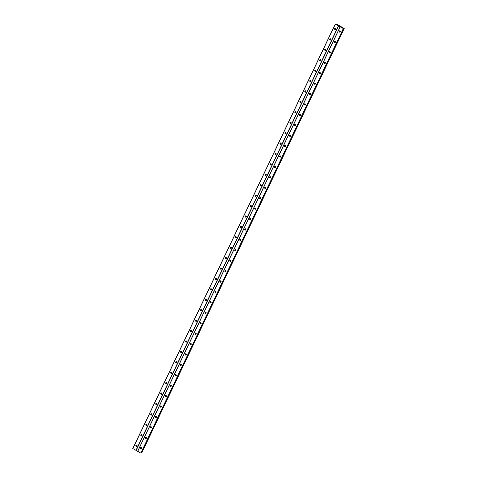 <?xml version="1.0" encoding="UTF-8"?>
<svg xmlns="http://www.w3.org/2000/svg" width="477" height="477" viewBox="0 0 477 477"><rect width="100%" height="100%" fill="white"/><g stroke="black" fill="none" stroke-linecap="round" stroke-linejoin="round"><path stroke-width="0.72" d="M141.001 447.545A0.668 0.626 -103.5 0 0 141.299 448.779M140.399 447.891A0.668 0.626 -103.5 0 0 141.114 448.857A0.668 0.626 -103.5 0 0 141.448 447.802A0.668 0.626 -103.5 0 0 140.399 447.891M339.755 30.844A0.668 0.626 -103.5 0 0 340.053 32.078M339.153 31.196A0.668 0.626 -103.5 0 0 339.868 32.156A0.668 0.626 -103.5 0 0 340.202 31.106A0.668 0.626 -103.5 0 0 339.153 31.196M334.788 41.266A0.668 0.626 -103.5 0 0 335.087 42.495M334.186 41.612A0.668 0.626 -103.5 0 0 334.902 42.578A0.668 0.626 -103.5 0 0 335.236 41.523A0.668 0.626 -103.5 0 0 334.186 41.612M329.822 51.683A0.668 0.626 -103.5 0 0 330.114 52.917M329.219 52.029A0.668 0.626 -103.5 0 0 329.935 52.995A0.668 0.626 -103.5 0 0 330.263 51.939A0.668 0.626 -103.5 0 0 329.219 52.029M324.849 62.099A0.668 0.626 -103.5 0 0 325.147 63.334M324.247 62.445A0.668 0.626 -103.5 0 0 324.962 63.411A0.668 0.626 -103.5 0 0 325.296 62.362A0.668 0.626 -103.5 0 0 324.247 62.445M319.882 72.516A0.668 0.626 -103.5 0 0 320.18 73.75M319.28 72.862A0.668 0.626 -103.5 0 0 319.995 73.828A0.668 0.626 -103.5 0 0 320.329 72.778A0.668 0.626 -103.5 0 0 319.28 72.862M314.915 82.932A0.668 0.626 -103.5 0 0 315.208 84.167M314.307 83.278A0.668 0.626 -103.5 0 0 315.029 84.244A0.668 0.626 -103.5 0 0 315.357 83.195A0.668 0.626 -103.5 0 0 314.307 83.278M309.943 93.349A0.668 0.626 -103.5 0 0 310.241 94.583M309.34 93.701A0.668 0.626 -103.5 0 0 310.056 94.661A0.668 0.626 -103.5 0 0 310.39 93.611A0.668 0.626 -103.5 0 0 309.34 93.701M304.976 103.771A0.668 0.626 -103.5 0 0 305.268 105M304.374 104.117A0.668 0.626 -103.5 0 0 305.089 105.077A0.668 0.626 -103.5 0 0 305.417 104.028A0.668 0.626 -103.5 0 0 304.374 104.117M300.003 114.188A0.668 0.626 -103.5 0 0 300.301 115.416M299.401 114.534A0.668 0.626 -103.5 0 0 300.122 115.5A0.668 0.626 -103.5 0 0 300.45 114.444A0.668 0.626 -103.5 0 0 299.401 114.534M295.036 124.604A0.668 0.626 -103.5 0 0 295.335 125.839M294.434 124.95A0.668 0.626 -103.5 0 0 295.15 125.916A0.668 0.626 -103.5 0 0 295.484 124.861A0.668 0.626 -103.5 0 0 294.434 124.95M290.07 135.021A0.668 0.626 -103.5 0 0 290.362 136.255M289.467 135.367A0.668 0.626 -103.5 0 0 290.183 136.333A0.668 0.626 -103.5 0 0 290.511 135.283A0.668 0.626 -103.5 0 0 289.467 135.367M285.097 145.437A0.668 0.626 -103.5 0 0 285.395 146.672M284.495 145.783A0.668 0.626 -103.5 0 0 285.216 146.749A0.668 0.626 -103.5 0 0 285.544 145.7A0.668 0.626 -103.5 0 0 284.495 145.783M280.13 155.854A0.668 0.626 -103.5 0 0 280.428 157.088M279.528 156.206A0.668 0.626 -103.5 0 0 280.243 157.166A0.668 0.626 -103.5 0 0 280.577 156.116A0.668 0.626 -103.5 0 0 279.528 156.206M275.163 166.27A0.668 0.626 -103.5 0 0 275.456 167.505M274.561 166.622A0.668 0.626 -103.5 0 0 275.277 167.582A0.668 0.626 -103.5 0 0 275.605 166.533A0.668 0.626 -103.5 0 0 274.561 166.622M270.191 176.693A0.668 0.626 -103.5 0 0 270.489 177.921M269.588 177.039A0.668 0.626 -103.5 0 0 270.304 178.004A0.668 0.626 -103.5 0 0 270.638 176.949A0.668 0.626 -103.5 0 0 269.588 177.039M265.224 187.109A0.668 0.626 -103.5 0 0 265.522 188.343M264.622 187.455A0.668 0.626 -103.5 0 0 265.337 188.421A0.668 0.626 -103.5 0 0 265.671 187.366A0.668 0.626 -103.5 0 0 264.622 187.455M260.257 197.526A0.668 0.626 -103.5 0 0 260.549 198.76M259.655 197.872A0.668 0.626 -103.5 0 0 260.37 198.837A0.668 0.626 -103.5 0 0 260.698 197.788A0.668 0.626 -103.5 0 0 259.655 197.872M255.284 207.942A0.668 0.626 -103.5 0 0 255.583 209.176M254.682 208.288A0.668 0.626 -103.5 0 0 255.398 209.254A0.668 0.626 -103.5 0 0 255.732 208.205A0.668 0.626 -103.5 0 0 254.682 208.288M250.318 218.359A0.668 0.626 -103.5 0 0 250.616 219.593M249.715 218.704A0.668 0.626 -103.5 0 0 250.431 219.67A0.668 0.626 -103.5 0 0 250.765 218.621A0.668 0.626 -103.5 0 0 249.715 218.704M245.351 228.775A0.668 0.626 -103.5 0 0 245.643 230.009M244.749 229.127A0.668 0.626 -103.5 0 0 245.464 230.087A0.668 0.626 -103.5 0 0 245.792 229.038A0.668 0.626 -103.5 0 0 244.749 229.127M240.378 239.198A0.668 0.626 -103.5 0 0 240.676 240.426M239.776 239.543A0.668 0.626 -103.5 0 0 240.491 240.503A0.668 0.626 -103.5 0 0 240.825 239.454A0.668 0.626 -103.5 0 0 239.776 239.543M235.411 249.614A0.668 0.626 -103.5 0 0 235.71 250.848M234.809 249.96A0.668 0.626 -103.5 0 0 235.525 250.926A0.668 0.626 -103.5 0 0 235.859 249.87A0.668 0.626 -103.5 0 0 234.809 249.96M230.445 260.031A0.668 0.626 -103.5 0 0 230.737 261.265M229.836 260.376A0.668 0.626 -103.5 0 0 230.558 261.342A0.668 0.626 -103.5 0 0 230.886 260.287A0.668 0.626 -103.5 0 0 229.836 260.376M225.472 270.447A0.668 0.626 -103.5 0 0 225.77 271.681M224.87 270.793A0.668 0.626 -103.5 0 0 225.585 271.759A0.668 0.626 -103.5 0 0 225.919 270.709A0.668 0.626 -103.5 0 0 224.87 270.793M220.505 280.864A0.668 0.626 -103.5 0 0 220.797 282.098M219.903 281.209A0.668 0.626 -103.5 0 0 220.618 282.175A0.668 0.626 -103.5 0 0 220.952 281.126A0.668 0.626 -103.5 0 0 219.903 281.209M215.532 291.28A0.668 0.626 -103.5 0 0 215.831 292.514M214.93 291.632A0.668 0.626 -103.5 0 0 215.652 292.592A0.668 0.626 -103.5 0 0 215.98 291.542A0.668 0.626 -103.5 0 0 214.93 291.632M210.566 301.702A0.668 0.626 -103.5 0 0 210.864 302.931M209.963 302.048A0.668 0.626 -103.5 0 0 210.679 303.008A0.668 0.626 -103.5 0 0 211.013 301.959A0.668 0.626 -103.5 0 0 209.963 302.048M205.599 312.119A0.668 0.626 -103.5 0 0 205.891 313.347M204.997 312.465A0.668 0.626 -103.5 0 0 205.712 313.431A0.668 0.626 -103.5 0 0 206.04 312.375A0.668 0.626 -103.5 0 0 204.997 312.465M200.626 322.535A0.668 0.626 -103.5 0 0 200.924 323.77M200.024 322.881A0.668 0.626 -103.5 0 0 200.745 323.847A0.668 0.626 -103.5 0 0 201.073 322.792A0.668 0.626 -103.5 0 0 200.024 322.881M195.659 332.952A0.668 0.626 -103.5 0 0 195.958 334.186M195.057 333.298A0.668 0.626 -103.5 0 0 195.773 334.264A0.668 0.626 -103.5 0 0 196.107 333.214A0.668 0.626 -103.5 0 0 195.057 333.298M190.693 343.368A0.668 0.626 -103.5 0 0 190.985 344.603M190.09 343.714A0.668 0.626 -103.5 0 0 190.806 344.68A0.668 0.626 -103.5 0 0 191.134 343.631A0.668 0.626 -103.5 0 0 190.09 343.714M185.72 353.785A0.668 0.626 -103.5 0 0 186.018 355.019M185.118 354.137A0.668 0.626 -103.5 0 0 185.833 355.097A0.668 0.626 -103.5 0 0 186.167 354.047A0.668 0.626 -103.5 0 0 185.118 354.137M180.753 364.201A0.668 0.626 -103.5 0 0 181.051 365.436M180.151 364.553A0.668 0.626 -103.5 0 0 180.866 365.513A0.668 0.626 -103.5 0 0 181.2 364.464A0.668 0.626 -103.5 0 0 180.151 364.553M175.786 374.624A0.668 0.626 -103.5 0 0 176.079 375.852M175.184 374.97A0.668 0.626 -103.5 0 0 175.9 375.936A0.668 0.626 -103.5 0 0 176.228 374.88A0.668 0.626 -103.5 0 0 175.184 374.97M170.814 385.04A0.668 0.626 -103.5 0 0 171.112 386.275M170.211 385.386A0.668 0.626 -103.5 0 0 170.927 386.352A0.668 0.626 -103.5 0 0 171.261 385.297A0.668 0.626 -103.5 0 0 170.211 385.386M165.847 395.457A0.668 0.626 -103.5 0 0 166.145 396.691M165.245 395.803A0.668 0.626 -103.5 0 0 165.96 396.769A0.668 0.626 -103.5 0 0 166.294 395.719A0.668 0.626 -103.5 0 0 165.245 395.803M160.88 405.873A0.668 0.626 -103.5 0 0 161.172 407.108M160.278 406.219A0.668 0.626 -103.5 0 0 160.993 407.185A0.668 0.626 -103.5 0 0 161.321 406.136A0.668 0.626 -103.5 0 0 160.278 406.219M155.907 416.29A0.668 0.626 -103.5 0 0 156.206 417.524M155.305 416.636A0.668 0.626 -103.5 0 0 156.021 417.602A0.668 0.626 -103.5 0 0 156.355 416.552A0.668 0.626 -103.5 0 0 155.305 416.636M150.941 426.706A0.668 0.626 -103.5 0 0 151.239 427.941M150.338 427.058A0.668 0.626 -103.5 0 0 151.054 428.018A0.668 0.626 -103.5 0 0 151.388 426.969A0.668 0.626 -103.5 0 0 150.338 427.058M145.974 437.129A0.668 0.626 -103.5 0 0 146.266 438.357M145.372 437.475A0.668 0.626 -103.5 0 0 146.087 438.435A0.668 0.626 -103.5 0 0 146.415 437.385A0.668 0.626 -103.5 0 0 145.372 437.475M136.66 446.216A1.115 1.037 76.5 0 1 136.398 445.13M335.414 29.52A1.115 1.037 76.5 0 1 335.152 28.429M330.442 39.937A1.115 1.037 76.5 0 1 330.179 38.846M325.475 50.359A1.115 1.037 76.5 0 1 325.213 49.268M320.508 60.776A1.115 1.037 76.5 0 1 320.246 59.685M315.536 71.192A1.115 1.037 76.5 0 1 315.273 70.101M310.569 81.609A1.115 1.037 76.5 0 1 310.306 80.518M305.596 92.025A1.115 1.037 76.5 0 1 305.34 90.934M300.629 102.442A1.115 1.037 76.5 0 1 300.367 101.351M295.662 112.858A1.115 1.037 76.5 0 1 295.4 111.773M290.69 123.281A1.115 1.037 76.5 0 1 290.433 122.19M285.723 133.697A1.115 1.037 76.5 0 1 285.461 132.606M280.756 144.114A1.115 1.037 76.5 0 1 280.494 143.022M275.784 154.53A1.115 1.037 76.5 0 1 275.521 153.439M270.817 164.947A1.115 1.037 76.5 0 1 270.554 163.855M265.85 175.363A1.115 1.037 76.5 0 1 265.588 174.278M260.877 185.786A1.115 1.037 76.5 0 1 260.615 184.694M255.91 196.202A1.115 1.037 76.5 0 1 255.648 195.111M250.944 206.619A1.115 1.037 76.5 0 1 250.681 205.527M245.971 217.035A1.115 1.037 76.5 0 1 245.709 215.944M241.004 227.451A1.115 1.037 76.5 0 1 240.742 226.36M236.037 237.868A1.115 1.037 76.5 0 1 235.775 236.777M231.065 248.29A1.115 1.037 76.5 0 1 230.802 247.199M226.098 258.707A1.115 1.037 76.5 0 1 225.836 257.616M221.131 269.123A1.115 1.037 76.5 0 1 220.869 268.032M216.159 279.54A1.115 1.037 76.5 0 1 215.896 278.449M211.192 289.956A1.115 1.037 76.5 0 1 210.929 288.865M206.219 300.373A1.115 1.037 76.5 0 1 205.963 299.282M201.252 310.789A1.115 1.037 76.5 0 1 200.99 309.704M196.285 321.212A1.115 1.037 76.5 0 1 196.023 320.121M191.313 331.628A1.115 1.037 76.5 0 1 191.05 330.537M186.346 342.045A1.115 1.037 76.5 0 1 186.084 340.954M181.379 352.461A1.115 1.037 76.5 0 1 181.117 351.37M176.407 362.878A1.115 1.037 76.5 0 1 176.144 361.787M171.44 373.294A1.115 1.037 76.5 0 1 171.177 372.209M166.473 383.717A1.115 1.037 76.5 0 1 166.211 382.626M161.5 394.133A1.115 1.037 76.5 0 1 161.238 393.042M156.534 404.55A1.115 1.037 76.5 0 1 156.271 403.459M151.567 414.966A1.115 1.037 76.5 0 1 151.304 413.875M146.594 425.383A1.115 1.037 76.5 0 1 146.332 424.291M141.627 435.799A1.115 1.037 76.5 0 1 141.365 434.708M141.144 448.738A1.115 1.037 76.5 0 1 140.882 447.647M339.898 32.042A1.115 1.037 76.5 0 1 339.636 30.951M334.926 42.459A1.115 1.037 76.5 0 1 334.663 41.368M329.959 52.875A1.115 1.037 76.5 0 1 329.696 51.784M324.992 63.292A1.115 1.037 76.5 0 1 324.73 62.201M320.019 73.714A1.115 1.037 76.5 0 1 319.757 72.623M315.053 84.131A1.115 1.037 76.5 0 1 314.79 83.04M310.086 94.547A1.115 1.037 76.5 0 1 309.823 93.456M305.113 104.964A1.115 1.037 76.5 0 1 304.851 103.873M300.146 115.38A1.115 1.037 76.5 0 1 299.884 114.289M295.18 125.797A1.115 1.037 76.5 0 1 294.917 124.706M290.207 136.213A1.115 1.037 76.5 0 1 289.944 135.128M285.24 146.636A1.115 1.037 76.5 0 1 284.978 145.545M280.267 157.052A1.115 1.037 76.5 0 1 280.011 155.961M275.301 167.469A1.115 1.037 76.5 0 1 275.038 166.378M270.334 177.885A1.115 1.037 76.5 0 1 270.071 176.794M265.361 188.302A1.115 1.037 76.5 0 1 265.105 187.211M260.394 198.718A1.115 1.037 76.5 0 1 260.132 197.633M255.428 209.141A1.115 1.037 76.5 0 1 255.165 208.05M250.455 219.557A1.115 1.037 76.5 0 1 250.192 218.466M245.488 229.974A1.115 1.037 76.5 0 1 245.226 228.882M240.521 240.39A1.115 1.037 76.5 0 1 240.259 239.299M235.549 250.807A1.115 1.037 76.5 0 1 235.286 249.715M230.582 261.223A1.115 1.037 76.5 0 1 230.319 260.132M225.615 271.646A1.115 1.037 76.5 0 1 225.353 270.554M220.642 282.062A1.115 1.037 76.5 0 1 220.38 280.971M215.676 292.479A1.115 1.037 76.5 0 1 215.413 291.387M210.709 302.895A1.115 1.037 76.5 0 1 210.446 301.804M205.736 313.311A1.115 1.037 76.5 0 1 205.474 312.22M200.769 323.728A1.115 1.037 76.5 0 1 200.507 322.637M195.797 334.144A1.115 1.037 76.5 0 1 195.54 333.059M190.83 344.567A1.115 1.037 76.5 0 1 190.567 343.476M185.863 354.983A1.115 1.037 76.5 0 1 185.601 353.892M180.89 365.4A1.115 1.037 76.5 0 1 180.634 364.309M175.924 375.816A1.115 1.037 76.5 0 1 175.661 374.725M170.957 386.233A1.115 1.037 76.5 0 1 170.694 385.142M165.984 396.649A1.115 1.037 76.5 0 1 165.722 395.558M161.017 407.072A1.115 1.037 76.5 0 1 160.755 405.981M156.051 417.488A1.115 1.037 76.5 0 1 155.788 416.397M151.078 427.905A1.115 1.037 76.5 0 1 150.815 426.814M146.111 438.321A1.115 1.037 76.5 0 1 145.849 437.23M136.517 445.023A0.668 0.626 -103.5 0 0 136.816 446.257M135.915 445.369A0.668 0.626 -103.5 0 0 136.631 446.335A0.668 0.626 -103.5 0 0 136.965 445.285A0.668 0.626 -103.5 0 0 135.915 445.369M335.271 28.328A0.668 0.626 -103.5 0 0 335.569 29.562M334.669 28.674A0.668 0.626 -103.5 0 0 335.385 29.64A0.668 0.626 -103.5 0 0 335.719 28.584A0.668 0.626 -103.5 0 0 334.669 28.674M330.305 38.744A0.668 0.626 -103.5 0 0 330.597 39.979M329.702 39.09A0.668 0.626 -103.5 0 0 330.418 40.056A0.668 0.626 -103.5 0 0 330.746 39.007A0.668 0.626 -103.5 0 0 329.702 39.09M325.332 49.161A0.668 0.626 -103.5 0 0 325.63 50.395M324.73 49.507A0.668 0.626 -103.5 0 0 325.451 50.473A0.668 0.626 -103.5 0 0 325.779 49.423A0.668 0.626 -103.5 0 0 324.73 49.507M320.365 59.577A0.668 0.626 -103.5 0 0 320.663 60.812M319.763 59.923A0.668 0.626 -103.5 0 0 320.478 60.889A0.668 0.626 -103.5 0 0 320.812 59.84A0.668 0.626 -103.5 0 0 319.763 59.923M315.398 69.994A0.668 0.626 -103.5 0 0 315.691 71.228M314.796 70.346A0.668 0.626 -103.5 0 0 315.512 71.306A0.668 0.626 -103.5 0 0 315.84 70.256A0.668 0.626 -103.5 0 0 314.796 70.346M310.426 80.416A0.668 0.626 -103.5 0 0 310.724 81.645M309.823 80.762A0.668 0.626 -103.5 0 0 310.545 81.722A0.668 0.626 -103.5 0 0 310.873 80.673A0.668 0.626 -103.5 0 0 309.823 80.762M305.459 90.833A0.668 0.626 -103.5 0 0 305.757 92.067M304.857 91.179A0.668 0.626 -103.5 0 0 305.572 92.144A0.668 0.626 -103.5 0 0 305.906 91.089A0.668 0.626 -103.5 0 0 304.857 91.179M300.492 101.249A0.668 0.626 -103.5 0 0 300.784 102.483M299.89 101.595A0.668 0.626 -103.5 0 0 300.605 102.561A0.668 0.626 -103.5 0 0 300.933 101.506A0.668 0.626 -103.5 0 0 299.89 101.595M295.519 111.666A0.668 0.626 -103.5 0 0 295.818 112.9M294.917 112.012A0.668 0.626 -103.5 0 0 295.633 112.977A0.668 0.626 -103.5 0 0 295.967 111.928A0.668 0.626 -103.5 0 0 294.917 112.012M290.553 122.082A0.668 0.626 -103.5 0 0 290.851 123.316M289.95 122.428A0.668 0.626 -103.5 0 0 290.666 123.394A0.668 0.626 -103.5 0 0 291 122.345A0.668 0.626 -103.5 0 0 289.95 122.428M285.586 132.499A0.668 0.626 -103.5 0 0 285.878 133.733M284.984 132.85A0.668 0.626 -103.5 0 0 285.699 133.81A0.668 0.626 -103.5 0 0 286.027 132.761A0.668 0.626 -103.5 0 0 284.984 132.85M280.613 142.915A0.668 0.626 -103.5 0 0 280.911 144.149M280.011 143.267A0.668 0.626 -103.5 0 0 280.726 144.227A0.668 0.626 -103.5 0 0 281.06 143.178A0.668 0.626 -103.5 0 0 280.011 143.267M275.646 153.338A0.668 0.626 -103.5 0 0 275.945 154.566M275.044 153.683A0.668 0.626 -103.5 0 0 275.76 154.649A0.668 0.626 -103.5 0 0 276.094 153.594A0.668 0.626 -103.5 0 0 275.044 153.683M270.68 163.754A0.668 0.626 -103.5 0 0 270.972 164.988M270.077 164.1A0.668 0.626 -103.5 0 0 270.793 165.066A0.668 0.626 -103.5 0 0 271.121 164.01A0.668 0.626 -103.5 0 0 270.077 164.1M265.707 174.171A0.668 0.626 -103.5 0 0 266.005 175.405M265.105 174.516A0.668 0.626 -103.5 0 0 265.82 175.482A0.668 0.626 -103.5 0 0 266.154 174.433A0.668 0.626 -103.5 0 0 265.105 174.516M260.74 184.587A0.668 0.626 -103.5 0 0 261.038 185.821M260.138 184.933A0.668 0.626 -103.5 0 0 260.853 185.899A0.668 0.626 -103.5 0 0 261.187 184.849A0.668 0.626 -103.5 0 0 260.138 184.933M255.773 195.004A0.668 0.626 -103.5 0 0 256.066 196.238M255.171 195.349A0.668 0.626 -103.5 0 0 255.887 196.315A0.668 0.626 -103.5 0 0 256.215 195.266A0.668 0.626 -103.5 0 0 255.171 195.349M250.801 205.42A0.668 0.626 -103.5 0 0 251.099 206.654M250.198 205.772A0.668 0.626 -103.5 0 0 250.914 206.732A0.668 0.626 -103.5 0 0 251.248 205.682A0.668 0.626 -103.5 0 0 250.198 205.772M245.834 215.842A0.668 0.626 -103.5 0 0 246.126 217.071M245.232 216.188A0.668 0.626 -103.5 0 0 245.947 217.154A0.668 0.626 -103.5 0 0 246.281 216.099A0.668 0.626 -103.5 0 0 245.232 216.188M240.861 226.259A0.668 0.626 -103.5 0 0 241.159 227.493M240.259 226.605A0.668 0.626 -103.5 0 0 240.98 227.571A0.668 0.626 -103.5 0 0 241.308 226.515A0.668 0.626 -103.5 0 0 240.259 226.605M235.894 236.675A0.668 0.626 -103.5 0 0 236.193 237.91M235.292 237.021A0.668 0.626 -103.5 0 0 236.008 237.987A0.668 0.626 -103.5 0 0 236.342 236.932A0.668 0.626 -103.5 0 0 235.292 237.021M230.928 247.092A0.668 0.626 -103.5 0 0 231.22 248.326M230.325 247.438A0.668 0.626 -103.5 0 0 231.041 248.404A0.668 0.626 -103.5 0 0 231.369 247.354A0.668 0.626 -103.5 0 0 230.325 247.438M225.955 257.508A0.668 0.626 -103.5 0 0 226.253 258.743M225.353 257.854A0.668 0.626 -103.5 0 0 226.074 258.82A0.668 0.626 -103.5 0 0 226.402 257.771A0.668 0.626 -103.5 0 0 225.353 257.854M220.988 267.925A0.668 0.626 -103.5 0 0 221.286 269.159M220.386 268.277A0.668 0.626 -103.5 0 0 221.101 269.237A0.668 0.626 -103.5 0 0 221.435 268.187A0.668 0.626 -103.5 0 0 220.386 268.277M216.021 278.347A0.668 0.626 -103.5 0 0 216.314 279.576M215.419 278.693A0.668 0.626 -103.5 0 0 216.135 279.653A0.668 0.626 -103.5 0 0 216.463 278.604A0.668 0.626 -103.5 0 0 215.419 278.693M211.049 288.764A0.668 0.626 -103.5 0 0 211.347 289.992M210.446 289.11A0.668 0.626 -103.5 0 0 211.162 290.076A0.668 0.626 -103.5 0 0 211.496 289.02A0.668 0.626 -103.5 0 0 210.446 289.11M206.082 299.18A0.668 0.626 -103.5 0 0 206.38 300.415M205.48 299.526A0.668 0.626 -103.5 0 0 206.195 300.492A0.668 0.626 -103.5 0 0 206.529 299.437A0.668 0.626 -103.5 0 0 205.48 299.526M201.115 309.597A0.668 0.626 -103.5 0 0 201.407 310.831M200.513 309.943A0.668 0.626 -103.5 0 0 201.228 310.909A0.668 0.626 -103.5 0 0 201.556 309.859A0.668 0.626 -103.5 0 0 200.513 309.943M196.142 320.013A0.668 0.626 -103.5 0 0 196.441 321.248M195.54 320.359A0.668 0.626 -103.5 0 0 196.256 321.325A0.668 0.626 -103.5 0 0 196.59 320.276A0.668 0.626 -103.5 0 0 195.54 320.359M191.176 330.43A0.668 0.626 -103.5 0 0 191.474 331.664M190.573 330.782A0.668 0.626 -103.5 0 0 191.289 331.742A0.668 0.626 -103.5 0 0 191.623 330.692A0.668 0.626 -103.5 0 0 190.573 330.782M186.209 340.846A0.668 0.626 -103.5 0 0 186.501 342.081M185.607 341.198A0.668 0.626 -103.5 0 0 186.322 342.158A0.668 0.626 -103.5 0 0 186.65 341.109A0.668 0.626 -103.5 0 0 185.607 341.198M181.236 351.269A0.668 0.626 -103.5 0 0 181.534 352.497M180.634 351.615A0.668 0.626 -103.5 0 0 181.349 352.581A0.668 0.626 -103.5 0 0 181.683 351.525A0.668 0.626 -103.5 0 0 180.634 351.615M176.269 361.685A0.668 0.626 -103.5 0 0 176.568 362.919M175.667 362.031A0.668 0.626 -103.5 0 0 176.383 362.997A0.668 0.626 -103.5 0 0 176.717 361.942A0.668 0.626 -103.5 0 0 175.667 362.031M171.303 372.102A0.668 0.626 -103.5 0 0 171.595 373.336M170.7 372.448A0.668 0.626 -103.5 0 0 171.416 373.413A0.668 0.626 -103.5 0 0 171.744 372.364A0.668 0.626 -103.5 0 0 170.7 372.448M166.33 382.518A0.668 0.626 -103.5 0 0 166.628 383.752M165.728 382.864A0.668 0.626 -103.5 0 0 166.443 383.83A0.668 0.626 -103.5 0 0 166.777 382.781A0.668 0.626 -103.5 0 0 165.728 382.864M161.363 392.935A0.668 0.626 -103.5 0 0 161.661 394.169M160.761 393.281A0.668 0.626 -103.5 0 0 161.476 394.246A0.668 0.626 -103.5 0 0 161.81 393.197A0.668 0.626 -103.5 0 0 160.761 393.281M156.396 403.351A0.668 0.626 -103.5 0 0 156.689 404.585M155.788 403.703A0.668 0.626 -103.5 0 0 156.51 404.663A0.668 0.626 -103.5 0 0 156.838 403.614A0.668 0.626 -103.5 0 0 155.788 403.703M151.424 413.774A0.668 0.626 -103.5 0 0 151.722 415.002M150.821 414.119A0.668 0.626 -103.5 0 0 151.537 415.079A0.668 0.626 -103.5 0 0 151.871 414.03A0.668 0.626 -103.5 0 0 150.821 414.119M146.457 424.19A0.668 0.626 -103.5 0 0 146.749 425.424M145.855 424.536A0.668 0.626 -103.5 0 0 146.57 425.502A0.668 0.626 -103.5 0 0 146.898 424.447A0.668 0.626 -103.5 0 0 145.855 424.536M141.484 434.607A0.668 0.626 -103.5 0 0 141.782 435.841M140.882 434.952A0.668 0.626 -103.5 0 0 141.603 435.918A0.668 0.626 -103.5 0 0 141.931 434.863A0.668 0.626 -103.5 0 0 140.882 434.952M343.321 28.584L140.84 453.09L137.728 451.343L340.208 26.831L343.5 28.638L141.019 453.15L343.631 28.608L343.225 28.274L344.203 28.471L336.553 24.035L335.277 24.017L340.208 26.831M344.203 28.471L141.723 452.983L141.264 452.876M335.277 24.017L132.797 448.529L137.728 451.343M137.656 451.26L340.137 26.748M343.816 28.387L141.335 452.9M136.16 450.419L338.64 25.907M338.461 25.853L135.981 450.36M132.868 448.613L335.349 24.1M344.072 28.471L141.591 452.983M344.126 28.489L141.645 453.001"/></g></svg>
